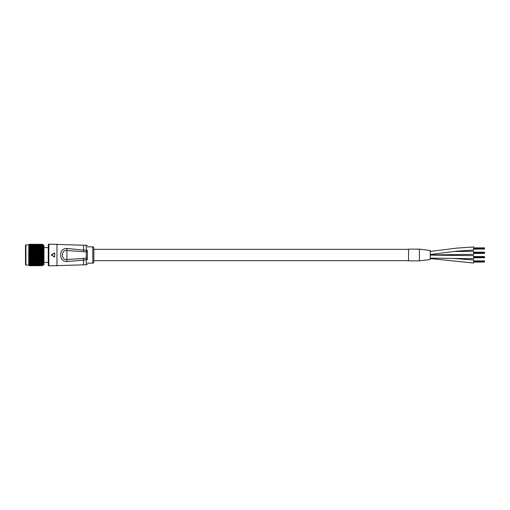 <?xml version="1.0" encoding="UTF-8"?>
<svg xmlns="http://www.w3.org/2000/svg" width="510" height="510" viewBox="0 0 510 510"><rect width="100%" height="100%" fill="white"/><g stroke="black" fill="none" stroke-linecap="round" stroke-linejoin="round"><path stroke-width="0.76" d="M430.242 255.089L473.65 255.65L473.65 258.691L430.242 258.124M473.65 251.309L453.951 251.5L473.65 251.309L473.65 254.35L430.242 254.917M453.925 258.493L473.65 259.992L473.65 263.032L430.242 258.557L473.65 263.032M419.392 249.148L419.392 260.859L430.242 259.507L430.242 250.493L419.392 249.141L419.392 260.859L408.542 260.859L408.542 249.141L419.392 249.141M430.242 251.443L456.775 248.115L473.65 246.967L473.65 250.008L456.775 251.156L430.242 254.477L456.775 251.156L473.65 250.008M408.542 249.358L93.859 249.358M408.542 260.642L93.859 260.642M473.65 260.897L484.5 260.897L484.5 261.687L473.65 261.687L484.5 261.949L473.65 261.949M484.5 261.337L473.65 261.337L484.5 261.337M484.5 260.986L473.65 260.986M484.5 261.949L473.65 262.038M484.5 261.075L473.65 261.075M484.5 262.038L473.65 262.127M484.5 261.859L473.65 261.859M484.5 261.158L473.65 261.158M484.5 261.426L473.65 261.426M484.5 261.598L473.65 261.598M473.65 256.555L484.5 256.555L484.5 257.346L473.65 257.346L484.5 257.607L473.65 257.607M484.5 256.995L473.65 256.995L484.5 256.995M484.5 256.645L473.65 256.645M484.5 257.607L473.65 257.697M484.5 256.734L473.65 256.734M484.5 257.697L473.65 257.786M484.5 257.518L473.65 257.518M484.5 256.817L473.65 256.817M484.5 257.085L473.65 257.085M484.5 257.257L473.65 257.257M473.65 252.214L484.5 252.214L484.5 253.005L473.65 253.005L484.5 253.266L473.65 253.266M484.5 252.654L473.65 252.654L484.5 252.654M484.5 252.303L473.65 252.303M484.5 253.266L473.65 253.355M484.5 252.393L473.65 252.393M484.5 253.355L473.65 253.444M484.5 253.183L473.65 253.183M484.5 252.482L473.65 252.482M484.5 252.743L473.65 252.743M484.5 252.915L473.65 252.915M473.65 247.873L484.5 247.873L484.5 248.663L473.65 248.663L484.5 248.925L473.65 248.925M484.5 248.313L473.65 248.313L484.5 248.313M484.5 247.962L473.65 247.962M484.5 248.925L473.65 249.014M484.5 248.051L473.65 248.051M484.5 249.014L473.65 249.103M484.5 248.842L473.65 248.842M484.5 248.14L473.65 248.14M484.5 248.402L473.65 248.402M484.5 248.574L473.65 248.574M48.832 265.85L86.266 264.766L86.266 259.87L66.925 261.579C62.832 261.483 60.76 259.29 60.709 255C60.76 250.703 62.832 248.517 66.925 248.421L83.551 250.129L83.551 245.233L48.832 244.15L48.832 265.85A0.542 0.542 0 0 1 48.284 265.308L48.284 244.692A0.542 0.542 0 0 1 48.832 244.15M87.35 263.141L92.775 263.141A1.084 1.084 0 0 0 93.859 262.051L93.859 247.949A1.084 1.084 0 0 0 92.775 246.859L87.35 246.859M51.363 255.185L54.799 256.791L54.474 256.983L51.363 254.815L54.474 256.983M54.474 253.017L51.363 254.815L54.799 253.209L51.363 254.815M83.551 251.749L66.734 250.461C61.028 249.562 61.009 260.431 66.734 259.539L86.266 258.251L86.266 251.749L83.551 251.749L83.551 250.129L86.266 250.129L86.266 245.233L83.551 245.233M87.35 251.749L86.266 251.749L86.266 250.129L87.35 250.346L87.35 259.654L86.266 259.87L86.266 258.251L87.35 258.251M66.925 261.579L66.925 248.421M54.799 253.209L54.583 256.83L54.799 253.209M43.949 245.342L43.949 264.658L43.516 265.092L43.516 244.908L43.949 245.342M25.933 265.092L25.5 264.658L25.5 245.342L25.933 244.908L25.933 265.092L28.758 265.092M41.724 245.233L41.839 246.139L42.859 245.986L42.859 256.09L28.758 251.985L28.962 244.768M42.623 245.922L42.859 246.285L41.763 245.909M42.566 265.353L41.763 265.837M38.505 265.506L39.48 265.85L40.711 265.506M41.724 265.684L41.833 264.913M39.512 265.78L39.697 265.053M37.313 265.837L37.549 265.149M34.17 265.512L35.094 265.85L36.376 265.512M42.496 265.111L41.763 265.684M42.623 265.143L42.413 265.487M41.724 265.366L41.833 264.537M39.512 265.544L39.697 264.754M37.313 265.678L37.549 264.932M35.133 265.78L35.381 265.072M32.965 265.837L33.201 265.168M42.623 264.76L42.859 264.422L41.839 264.537M41.724 264.875L41.833 264.008L39.544 264.562M39.512 265.136L39.697 264.301L37.351 264.862M37.313 265.359L37.549 264.556M32.965 265.678L33.201 264.951M41.839 264.008L42.623 264.218L42.859 263.861L42.859 264.422L41.763 264.875M42.623 264.218L42.413 264.696M35.133 265.13L35.381 264.327L32.997 264.862M32.965 265.353L33.201 264.575M41.839 263.338L42.623 263.53L42.859 263.16L42.859 263.861L41.763 264.231M42.623 263.53L42.413 264.065M41.724 263.453L41.833 262.542L39.544 262.988M37.313 264.225L37.549 263.364L35.171 263.842M35.133 264.562L35.381 263.727L32.997 264.218M39.544 262.006L41.833 261.617L41.686 262.522L42.623 262.707L42.859 262.325L42.859 263.16L41.763 263.447M42.623 262.707L42.413 263.294M41.724 261.49L42.623 261.764L42.859 261.381L42.859 262.325L41.763 262.522M42.623 261.764L42.413 262.395M37.313 262.516L39.48 262.988M35.133 262.988L37.287 263.428M41.724 260.349L28.758 257.053L28.758 251.985L30.74 251.742M42.623 260.712L42.859 261.381L41.763 261.483M39.512 260.922L41.686 261.483M41.833 261.617L39.723 262.102L39.697 261.133L37.593 261.636L37.549 260.623L35.171 260.903M35.133 262.006L28.758 260.584L28.758 257.053L30.74 257.129M32.965 262.516L35.094 262.981M39.544 258.468L41.833 258.302L41.839 259.482L42.859 259.201L42.859 260.329L41.763 260.342M42.623 259.577L42.413 260.253M39.512 259.737L41.686 260.342M39.519 260.903L39.697 260.068L37.593 260.61L37.549 259.513L35.171 259.717M32.965 261.471L35.094 262M41.724 257.837L41.839 258.296L42.859 258.003L42.859 258.583L28.758 254.496L30.74 254.42M42.623 258.36L42.859 259.201L41.839 259.482M37.313 259.106L39.48 259.73M32.965 260.329L35.094 260.903M41.724 256.498L41.839 257.059L42.859 256.753L42.859 258.003L41.763 257.824M42.623 257.097L42.413 257.786M39.512 257.161L39.723 257.697L41.686 257.824M39.519 258.455L39.697 257.703L37.593 258.315L37.549 257.097L35.171 257.136M35.133 258.462L35.458 258.921L37.287 259.099M32.965 259.106L35.094 259.717M39.544 254.439L41.833 254.515L41.839 255.797L42.859 255.484L41.763 255.134M42.623 255.797L42.859 256.753L41.763 256.492M41.724 256.479L41.833 255.797L39.723 256.441L39.697 255.172L37.351 255.108M39.519 257.142L39.697 256.447L37.593 257.078L37.549 255.829L35.171 255.784M32.965 257.811L33.303 258.321L35.094 258.455M41.724 253.782L41.839 254.515L42.623 254.49L42.413 253.801L41.763 253.77M42.623 254.49L42.859 254.809L42.413 255.14M32.965 256.479L33.303 257.085L35.094 257.136M41.724 252.437L41.839 253.24L42.623 253.183L42.413 252.488L41.763 252.431M42.623 253.183L42.859 253.534L42.413 253.801M41.724 253.757L41.833 253.24L39.723 253.884L39.697 252.628L37.351 252.405M37.313 253.757L37.593 254.528L39.48 254.439M37.319 255.102L37.549 254.541L35.458 255.172L35.381 253.91L32.997 253.744M32.965 255.115L33.303 255.81L35.094 255.784M41.724 251.137L41.839 251.997L42.623 251.915L42.413 251.207L41.763 251.13M42.623 251.915L42.859 252.278L42.413 252.488M39.512 251.768L39.723 252.622L41.686 252.424M35.133 253.081L35.458 253.891L37.287 253.75M41.724 249.9L41.839 250.799L42.623 250.684L42.413 249.989L41.763 249.887M42.623 250.684L42.859 251.073L42.413 251.207M39.512 250.499L39.723 251.398L41.686 251.124M39.519 251.749L37.593 252.01L37.549 250.824L35.171 250.474M37.319 252.399L37.549 252.023L35.458 252.628L35.381 251.424L32.997 251.105M32.965 252.418L33.303 253.253L35.094 253.068M41.724 248.74L41.839 249.67L42.623 249.53L42.413 248.855L41.763 248.727M42.623 249.53L42.859 249.919L42.413 249.989M39.512 249.294L39.723 250.231L41.686 249.887M39.519 250.48L37.593 250.812L37.549 249.69L35.171 249.275M41.724 246.732L41.839 247.675L42.623 247.49L42.859 247.879L41.667 247.643L41.839 248.619L42.859 248.376L41.763 247.669M42.623 248.459L42.859 248.855L42.413 248.855M41.724 248.721L39.723 249.141L39.697 248.147L37.351 247.65M37.313 248.721L37.593 249.677L39.48 249.288M32.965 249.874L33.303 250.799L35.094 250.474M42.623 247.49L41.763 246.725M39.512 247.178L39.723 248.14L41.686 247.669M35.133 248.172L35.458 249.135L37.287 248.714M32.965 248.714L33.303 249.664L35.094 249.275M41.724 245.916L41.839 246.84L42.859 246.655L42.413 246.081M42.623 246.642L42.859 247.025L42.413 246.885M39.512 246.298L39.723 247.248L41.686 246.725M37.313 246.719L37.593 247.675L39.48 247.172M35.133 247.172L35.458 248.134L37.549 247.688L35.171 247.165M42.859 249.932L32.94 247.63L31.136 248.121L30.81 247.172M39.512 245.552L39.723 246.477L41.686 245.909M37.313 245.903L37.593 246.84L39.48 246.292M35.133 246.292L35.458 247.242L37.287 246.712M32.965 246.712L33.303 247.662L35.094 247.159M41.724 244.723L41.839 245.578L42.859 245.457L42.859 245.986L41.763 245.24M42.623 245.348L42.859 245.692L42.413 245.425M39.512 244.959L39.723 245.839L41.686 245.24M37.313 245.233L37.593 246.139L39.48 245.546M35.133 245.546L35.458 246.47L37.287 245.897M32.965 245.903L33.303 246.834L35.094 246.285M42.483 244.966L42.859 245.463L41.763 244.723M41.724 244.366L41.839 245.163M39.512 244.519L39.723 245.348L41.686 244.723M37.313 244.717L37.593 245.571L39.48 244.953M35.133 244.953L35.458 245.833L37.287 245.227M32.965 245.233L33.303 246.126L35.094 245.54M42.553 244.685L41.763 244.366M41.724 244.182L41.839 244.902M39.512 244.252L39.723 245.01M37.313 244.366L37.593 245.157M35.133 244.519L35.458 245.335L37.287 244.717M32.965 244.717L33.303 245.559L35.094 244.953M42.623 244.564L41.763 244.182M42.859 244.819L41.763 244.162L40.711 244.494M39.512 244.15L39.723 244.832M37.313 244.182L37.593 244.896M35.133 244.252L35.458 244.998M32.965 244.366L33.303 245.144L35.094 244.519M38.505 244.494L37.351 244.162L36.376 244.488M35.133 244.15L35.458 244.819M34.17 244.488L32.997 244.162L32.034 244.481M42.859 264.639L41.763 265.359M42.859 244.902L43.516 244.908M29.937 265.493L29.248 265.678L28.758 265.2L28.758 260.584L30.74 260.897M28.828 265.174L29.248 265.525L28.815 264.996M28.796 264.964L29.248 265.206L28.815 264.626M28.796 264.594L29.248 264.728L28.815 264.103M30.778 263.829L31.021 263.007L29.248 263.326L28.758 262.535L30.74 262.975M29.829 265.519L30.74 265.85L32.034 265.519M28.789 265.174L29.248 265.678L28.758 265.2M30.778 264.55L31.021 263.74L28.758 264.001M29.248 264.097L28.815 263.434M42.859 264.645L42.413 265.174M29.248 263.326L28.898 263.383L29.248 263.326M30.778 262.969L31.021 262.146L28.898 262.561M29.248 262.414L28.815 261.713M28.828 261.675L30.74 261.993M30.778 261.987L31.021 261.171L28.898 261.617M29.248 261.394L28.815 260.693M30.778 260.89L31.021 260.1L28.898 260.565M29.248 260.266L28.815 259.577M28.796 259.539L30.74 259.711M30.778 259.698L31.021 258.952L28.898 259.431M29.248 259.061L28.815 258.385M28.828 258.353L30.74 258.449M42.859 260.852L42.413 261.375M30.778 258.436L31.021 257.741L29.248 257.792L28.898 258.226M29.248 257.792L28.815 257.148M30.778 257.123L31.021 256.479L29.248 256.473L28.898 256.963M29.248 256.473L28.815 255.873M30.81 255.803L31.136 256.447L32.914 256.46M42.859 259.188L41.763 259.118M42.859 258.589L42.413 259.048M30.778 255.771L31.021 255.204L29.248 255.134L28.962 255.803L30.74 255.778M29.248 255.134L28.815 254.586M42.859 259.749L28.898 255.676M30.778 254.407L31.021 253.916L29.248 253.795L28.898 254.375M29.248 253.795L28.815 253.304M28.828 253.279L30.74 253.062M42.859 256.103L42.413 256.473M30.778 253.056L31.021 252.654L29.248 252.469L28.898 253.087M29.248 252.469L28.758 251.985M30.778 251.73L31.021 251.424L29.248 251.188L28.898 251.832M29.248 251.188L28.898 250.62L30.74 250.467M30.778 250.461L29.248 249.97L28.898 250.62M29.248 249.97L28.815 249.696M28.796 249.683L30.74 249.269M30.778 249.262L29.248 248.823L28.898 249.479M29.248 248.823L28.789 248.644M30.81 248.179L31.136 249.122L32.914 248.701M30.778 248.153L29.248 247.777L28.962 248.606L30.74 248.16M29.248 247.777L28.828 247.681M28.796 247.675L30.74 247.159M42.859 252.291L28.898 248.427M31.021 247.248L29.248 246.846L28.898 247.477M29.248 246.846L28.815 246.834M28.796 246.834L30.74 246.279M31.021 246.47L29.248 246.043L28.898 246.649M29.248 246.043L30.74 245.54M42.859 247.892L42.413 247.809M30.358 245.673L29.248 245.386L28.898 245.947M29.248 245.386L30.74 244.947M30.217 245.138L29.248 244.876L28.898 245.393M29.248 244.876L30.74 244.513M30.084 244.755L29.248 244.526L28.898 244.991M29.248 244.526L28.962 244.87M30.81 244.252L31.136 244.985M29.956 244.532L29.248 244.341L28.898 244.743M29.248 244.341L28.898 244.653M30.81 244.15L31.136 244.806M42.738 244.679L42.413 244.379M28.955 248.657L28.981 248.274M41.724 244.162L41.839 244.806M40.743 244.5L39.544 244.15M40.577 244.551L41.686 244.182M38.479 244.5L39.48 244.15M36.408 244.494L35.171 244.15M38.639 244.545L37.351 244.175M40.877 244.641L39.544 244.252M40.443 244.781L41.686 244.366M38.339 244.647L39.48 244.252M36.242 244.551L37.287 244.175M34.138 244.494L35.094 244.15M29.829 244.481L29.248 244.322M32.06 244.488L30.842 244.15M34.297 244.539L32.997 244.175M36.535 244.634L35.171 244.245M38.773 244.768L37.351 244.36M41.017 244.94L39.544 244.519M38.205 244.959L39.48 244.519M36.108 244.781L37.287 244.36M34.004 244.647L35.094 244.245M32.965 244.175L33.303 244.883M31.9 244.545L32.914 244.175M29.797 244.494L30.74 244.15M32.194 244.628L30.842 244.252M34.431 244.762L32.997 244.36M36.669 244.934L35.171 244.519M38.913 245.151L37.351 244.717M41.163 245.406L39.544 244.953M31.76 244.774L32.914 244.36M29.657 244.641L30.74 244.245M32.321 244.927L30.842 244.519M34.565 245.138L32.997 244.711M36.809 245.393L35.171 244.953M39.06 245.686L37.351 245.227M41.833 246.139L39.544 245.546M30.81 244.519L31.136 245.323L32.914 244.711M32.455 245.386L30.842 244.953M34.705 245.673L32.997 245.227M37.549 246.145L35.171 245.54M39.697 246.483L37.351 245.897M41.833 246.846L39.544 246.292M30.81 244.959L31.136 245.82L32.914 245.227M33.201 246.139L30.842 245.546M35.381 246.483L32.997 245.897M37.549 246.853L35.171 246.285M39.697 247.248L37.351 246.706M41.833 247.675L39.544 247.172M30.81 245.552L31.136 246.451L32.914 245.89M42.859 248.861L37.549 247.688M33.201 246.846L30.842 246.285M35.381 247.254L32.997 246.706M41.833 248.625L39.544 248.172M39.723 249.141L41.686 248.727M37.313 247.662L37.593 248.625L39.48 248.172M30.81 246.292L31.136 247.229L32.914 246.706M33.201 247.688L30.842 247.165M35.133 248.153L32.94 247.63M37.319 248.701L35.171 248.166M39.519 249.275L37.351 248.708M41.724 249.874L39.544 249.288M32.965 247.656L33.303 248.619L35.094 248.166M42.859 251.079L28.758 247.662M32.863 248.714L30.842 248.166M32.946 248.695L31.136 249.122M35.133 249.262L32.997 248.708M39.697 250.238L37.351 249.868M41.724 251.118L41.833 250.799L39.544 250.487M37.593 250.812L39.48 250.487M35.133 249.282L35.458 250.231L37.287 249.868M32.946 249.849L30.842 249.282M37.549 250.824L35.458 251.398L35.381 250.251L32.997 249.868M39.697 251.404L37.351 251.105M41.724 252.418L41.833 251.997L39.544 251.761M37.593 252.01L39.48 251.761M35.458 251.398L37.287 251.111M30.81 249.288L31.136 250.219L32.914 249.862M42.859 253.54L28.758 249.651M32.946 251.092L33.201 250.831L30.842 250.48M37.549 252.023L35.171 251.749M41.833 253.24L39.544 253.081M39.723 253.884L41.686 253.77M37.313 252.418L37.593 253.253L39.48 253.081M35.458 252.628L37.287 252.405M32.965 251.118L33.303 252.004L35.094 251.749M30.81 250.493L31.136 251.392L32.914 251.098M42.859 254.815L28.758 250.786M32.946 252.386L33.201 252.029L30.842 251.749M35.133 253.056L35.381 252.648L32.997 252.405M37.319 253.738L37.549 253.272L35.171 253.068M39.519 254.426L39.697 253.891L37.351 253.75M39.512 254.445L39.723 255.166L41.686 255.127M30.81 251.761L31.136 252.616L32.914 252.399M32.946 253.731L33.201 253.279L30.842 253.075M37.549 254.541L35.171 254.426M41.833 255.797L39.544 255.797M39.723 256.441L41.686 256.485M37.313 255.121L37.593 255.81L39.48 255.797M35.458 255.172L37.287 255.108M32.965 253.757L33.303 254.528L35.094 254.42M30.81 253.087L31.136 253.884L32.914 253.738M42.859 257.359L28.758 253.228M32.946 255.089L33.201 254.56L30.842 254.426M35.133 255.778L35.381 255.191L32.997 255.108M39.697 256.447L37.351 256.466M41.724 257.811L41.833 257.065L39.544 257.148M37.593 257.078L39.48 257.148M35.133 255.797L35.458 256.453L37.287 256.466M30.81 254.439L31.136 255.166L32.914 255.102M32.946 256.447L33.201 255.841L30.842 255.79M37.549 257.097L35.458 257.709L35.381 256.473L32.997 256.466M39.697 257.703L37.351 257.805M39.512 258.474L39.723 258.908L41.686 259.112M37.593 258.315L39.48 258.468M35.458 257.709L37.287 257.805M32.946 257.786L33.201 257.11L30.842 257.142M35.133 258.442L35.381 257.728L32.997 257.799M37.319 259.086L37.549 258.328L35.171 258.455M39.519 259.717L39.697 258.914L37.351 259.093M41.724 260.329L41.833 259.482L39.544 259.724M30.81 257.155L31.136 257.703L32.914 257.799M32.946 259.08L33.201 258.347L30.842 258.455M37.549 259.513L35.458 260.068L35.381 258.94L32.997 259.093M39.697 260.068L37.351 260.323M41.724 261.471L41.833 260.597L39.544 260.916M37.593 260.61L39.48 260.916M35.458 260.068L37.287 260.323M30.81 258.468L31.136 258.921L32.914 259.086M42.859 261.847L28.758 258.283M32.946 260.304L33.201 259.533L30.842 259.717M37.549 260.623L35.458 261.145L35.381 260.094L32.997 260.323M39.697 261.133L37.351 261.464M39.723 262.102L28.758 259.462M37.593 261.636L39.48 262.006M35.458 261.145L37.287 261.464M30.81 259.73L32.914 260.317M32.946 261.452L33.201 260.648L30.842 260.91M35.133 261.987L35.381 261.158L32.997 261.464M37.319 262.503L37.549 261.649L35.171 262M39.519 262.981L39.697 262.108L37.351 262.51M39.512 263.001L41.686 263.44M30.81 260.916L32.914 261.458M32.946 262.491L33.201 261.668L30.842 262M35.133 262.975L35.381 262.134L32.997 262.503M37.319 263.421L37.549 262.567L35.171 262.981M39.519 263.842L39.697 262.969L37.351 263.428M41.724 264.225L41.833 263.338L39.544 263.849M39.723 263.702L41.686 264.231M37.593 263.358L39.48 263.849M30.81 262.012L28.758 261.604M32.946 263.415L33.201 262.586L30.842 262.988M35.133 263.836L35.381 262.994L33.418 263.351M39.519 264.562L39.697 263.702L37.351 264.218M39.723 264.301L41.686 264.875M37.593 264.027L39.48 264.562M35.458 263.715L37.287 264.218M35.381 262.994L33.303 263.37L35.094 263.842M30.81 262.994L32.914 263.428M32.946 264.212L33.201 263.389L30.842 263.842M37.319 264.862L37.549 264.033L35.171 264.556M41.151 264.709L39.544 265.13M39.723 264.754L41.686 265.359M37.593 264.55L39.48 265.13M35.458 264.314L37.287 264.862M33.303 264.04L35.094 264.556M31.136 263.721L32.914 264.218M31.021 263.007L28.962 263.37L30.74 263.836M32.946 264.856L33.201 264.052L30.842 264.562M36.835 264.722L35.171 265.13M38.907 264.951L37.351 265.353M40.998 265.136L39.544 265.538M40.468 265.283L41.686 265.684M38.224 265.123L39.48 265.538M35.458 264.766L37.287 265.353M33.303 264.569L35.094 265.13M31.136 264.327L32.914 264.862M28.962 264.04L30.74 264.556M30.778 265.123L31.021 264.339L29.248 264.728M32.5 264.728L30.842 265.13M34.584 264.958L32.997 265.353M35.133 265.531L35.381 264.773M36.669 265.149L35.171 265.538M38.754 265.296L37.351 265.678M40.851 265.404L39.544 265.78M41.724 265.837L41.833 265.136M40.609 265.474L41.686 265.837M38.371 265.398L39.48 265.78M36.127 265.283L37.287 265.678M33.303 264.945L35.094 265.538M31.136 264.779L32.914 265.353M28.962 264.569L30.74 265.123M30.249 264.964L29.248 265.206M30.778 265.531L31.021 264.786M32.334 265.155L30.842 265.538M34.425 265.302L32.997 265.678M36.516 265.41L35.171 265.78M38.613 265.481L37.351 265.837M39.519 265.85L39.697 265.194M36.274 265.474L37.287 265.837M34.03 265.404L35.094 265.78M31.792 265.289L32.914 265.678M28.962 264.951L30.74 265.531M30.084 265.308L29.248 265.525M30.778 265.774L31.021 265.085M32.181 265.417L30.842 265.78M34.278 265.487L32.997 265.837M35.133 265.85L35.381 265.206M31.932 265.481L32.914 265.837M29.695 265.41L30.74 265.78M30.778 265.85L31.021 265.219M31.021 249.154L28.962 249.651M31.021 250.251L28.962 250.792M33.201 249.69L31.136 250.219M35.381 249.154L33.303 249.664M37.549 248.638L35.458 249.135M31.021 251.424L28.962 251.991M33.201 250.831L31.136 251.392M35.381 250.251L33.303 250.799M37.549 249.69L35.458 250.231M39.697 249.141L37.593 249.677M42.859 248.376L41.839 248.619M31.021 252.654L28.962 253.24M33.201 252.029L31.136 252.616M35.381 251.424L33.303 252.004M41.833 249.67L39.723 250.231M42.859 249.403L41.839 249.67M31.021 253.916L28.962 254.515M33.201 253.279L31.136 253.884M35.381 252.648L33.303 253.253M41.833 250.799L39.723 251.398M42.859 250.512L41.839 250.799M31.021 255.204L28.962 255.803M33.201 254.56L31.136 255.166M35.381 253.91L33.303 254.528M37.549 253.272L35.458 253.891M39.697 252.628L37.593 253.253M41.833 251.997L39.723 252.622M42.859 251.698L41.839 251.997M31.021 256.479L28.962 257.072M33.201 255.841L31.136 256.447M35.381 255.191L33.303 255.81M39.697 253.891L37.593 254.528M42.859 252.928L41.839 253.24M31.021 257.741L28.962 258.315M33.201 257.11L31.136 257.703M35.381 256.473L33.303 257.085M37.549 255.829L35.458 256.453M39.697 255.172L37.593 255.81M41.833 254.515L39.723 255.166M42.859 254.197L41.839 254.515M31.021 258.952L28.962 259.501M33.201 258.347L31.136 258.921M35.381 257.728L33.303 258.321M42.859 255.478L41.839 255.797M31.021 260.1L28.962 260.616M33.201 259.533L31.136 260.074M35.381 258.94L33.303 259.507M37.549 258.328L35.458 258.921M41.833 257.065L39.723 257.697M42.859 256.753L41.839 257.059M31.021 261.171L28.962 261.643M33.201 260.648L31.136 261.145M35.381 260.094L33.303 260.623M39.697 258.914L37.593 259.501M41.833 258.302L39.723 258.908M42.859 257.996L41.839 258.296M31.021 262.146L28.962 262.567M33.201 261.668L31.136 262.121M35.381 261.158L33.303 261.649M41.833 259.482L39.723 260.062M33.201 262.586L31.136 262.988M35.381 262.134L33.303 262.567M37.549 261.649L35.458 262.115M41.833 260.597L39.723 261.126M42.859 260.323L41.839 260.591M37.549 262.567L35.458 262.981M39.697 262.108L37.593 262.554M42.859 261.375L41.839 261.617M39.697 262.969L39.117 263.083M41.833 262.542L39.723 262.962M42.859 262.318L41.839 262.535M56.967 265.85L56.967 244.15M92.775 263.141L92.775 246.859M83.551 264.766L83.551 258.251M86.266 264.766L87.35 264.333M86.266 245.233L87.35 245.667M25.933 244.908L28.758 244.908M42.859 265.092L43.516 265.092M48.284 262.376L43.949 262.376M48.284 247.624L43.949 247.624"/></g></svg>
